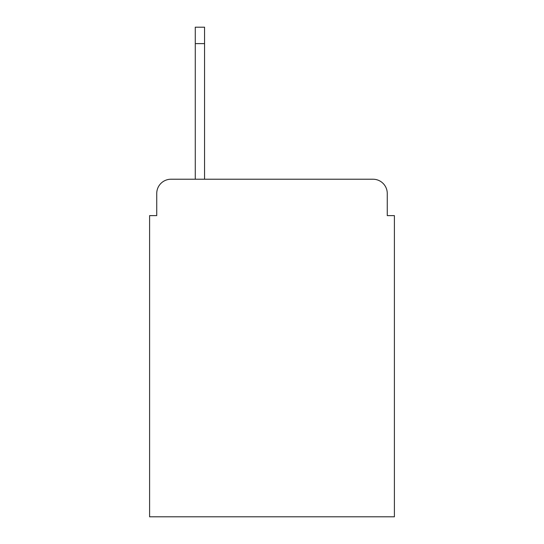 <?xml version="1.0" encoding="UTF-8"?>
<svg xmlns="http://www.w3.org/2000/svg" width="544" height="544" viewBox="0 0 544 544"><rect width="100%" height="100%" fill="white"/><g stroke="black" fill="none" stroke-linecap="round" stroke-linejoin="round"><path stroke-width="0.82" d="M156.74 193.494L156.74 215.614L156.74 193.494A14.273 14.273 0 0 1 171.013 179.221L195.276 179.221L195.276 27.2L204.558 27.2L204.558 43.615L195.276 43.615M387.26 215.614L387.26 193.494L387.26 215.614L394.4 215.614L394.4 516.8L149.6 516.8L149.6 215.614L156.74 215.614M387.26 193.494A14.273 14.273 0 0 0 372.987 179.221L171.013 179.221M204.558 43.615L204.558 179.221L372.987 179.221"/></g></svg>
